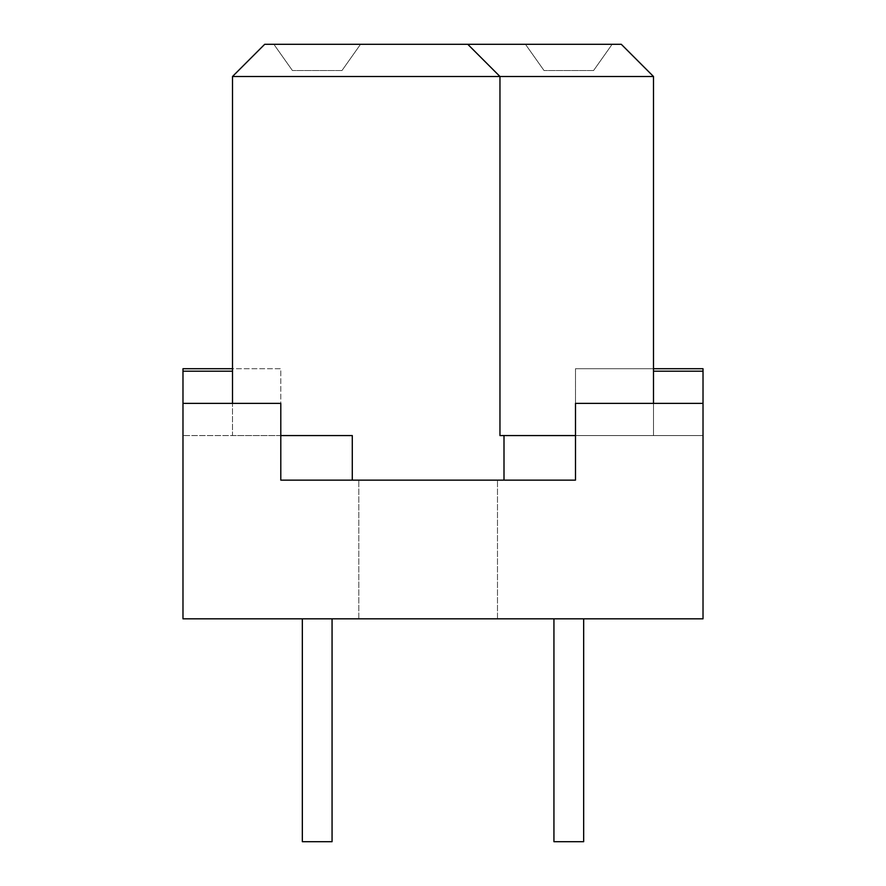 <?xml version="1.0" encoding="UTF-8"?>
<svg xmlns="http://www.w3.org/2000/svg" width="886" height="886" viewBox="0 0 886 886"><rect width="100%" height="100%" fill="white"/><g stroke="black" fill="none" stroke-linecap="round" stroke-linejoin="round"><path stroke-width="0.66" stroke-dasharray="4.43 3.32" d="M583.664 618.827L583.664 841.7L553.938 841.7L583.664 841.7L553.938 841.7L553.938 618.827L583.664 618.827L553.938 618.827M332.062 618.827L332.062 841.7L302.336 841.7L332.062 841.7L302.336 841.7L302.336 618.827L332.062 618.827L302.336 618.827M428.137 618.827L497.478 618.827L428.137 618.827M428.137 480.146L497.478 480.146L428.137 480.146M182.981 403.374L182.981 435.569L182.981 403.374L280.796 403.374L280.796 435.569L182.981 435.569L280.796 435.569L280.796 368.709L232.509 368.709M653.491 368.709L575.49 368.709L703.019 368.709L703.019 618.827L182.981 618.827L182.981 368.709L280.796 368.709L280.796 480.146L280.796 435.569L352.285 435.569L352.285 480.146L280.796 480.146L280.796 435.569M232.509 371.19L232.509 435.569L182.981 435.569L232.509 435.569L232.509 371.19L182.981 371.19L182.981 435.569L182.981 371.19M504.001 480.146L504.001 435.569L575.49 435.569L575.49 480.146L575.49 368.709L575.49 435.569L703.019 435.569L575.49 435.569L575.49 480.146L352.285 480.146M575.49 435.569L575.49 403.374L703.019 403.374L703.019 435.569L703.019 403.374M653.491 403.374L653.491 435.569L703.019 435.569L653.491 435.569L653.491 371.19L653.491 435.569L499.959 435.569L499.959 76.495L467.764 44.3L264.704 44.3L232.509 76.495L499.959 76.495L499.959 435.569L499.959 76.495L467.764 44.3L499.959 76.495L653.491 76.495L621.296 44.3L467.764 44.3M341.963 70.548L292.435 70.548L341.963 70.548L360.536 44.3L273.863 44.3L292.435 70.548L273.863 44.3L360.536 44.3L341.963 70.548L292.435 70.548L341.963 70.548L360.536 44.3L273.863 44.3L292.435 70.548L273.863 44.3L360.536 44.3L341.963 70.548M593.565 70.548L544.037 70.548L593.565 70.548L612.137 44.3L525.464 44.3L544.037 70.548L525.464 44.3L612.137 44.3L593.565 70.548L544.037 70.548L593.565 70.548L612.137 44.3L525.464 44.3L544.037 70.548L525.464 44.3L612.137 44.3L593.565 70.548M504.001 435.569L653.491 435.569L653.491 76.495M703.019 371.19L703.019 435.569L703.019 371.19L653.491 371.19M232.509 76.495L232.509 435.569L352.285 435.569L232.509 435.569L232.509 403.374M497.478 618.827L497.478 480.146L497.478 618.827M358.808 618.827L358.808 480.146L358.808 618.827"/><path stroke-width="1.33" d="M553.938 618.827L553.938 841.7L583.664 841.7L583.664 618.827M302.336 618.827L302.336 841.7L332.062 841.7L332.062 618.827M653.491 371.19L703.019 371.19L703.019 403.374L575.49 403.374L575.49 480.146L280.796 480.146L280.796 403.374L182.981 403.374L182.981 371.19L232.509 371.19M232.509 403.374L232.509 76.495L264.704 44.3L621.296 44.3L653.491 76.495L653.491 403.374M504.001 480.146L504.001 435.569L499.959 435.569L499.959 76.495L653.491 76.495M232.509 76.495L499.959 76.495L467.764 44.3M703.019 371.19L703.019 368.709L653.491 368.709M703.019 403.374L703.019 618.827L182.981 618.827L182.981 403.374M280.796 435.569L352.285 435.569L352.285 480.146M504.001 435.569L575.49 435.569M232.509 368.709L182.981 368.709L182.981 371.19"/></g></svg>

